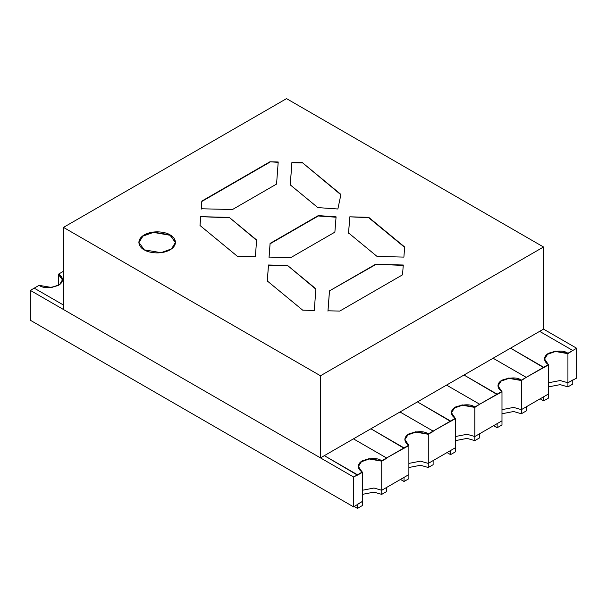 <?xml version="1.0" encoding="UTF-8"?>
<svg xmlns="http://www.w3.org/2000/svg" width="607" height="607" viewBox="0 0 607 607"><rect width="100%" height="100%" fill="white"/><g stroke="black" fill="none" stroke-linecap="round" stroke-linejoin="round"><path stroke-width="0.91" d="M362.333 501.465L362.333 472.352L353.608 477.019L353.608 506.883L362.333 501.465L353.608 506.883L30.35 320.253L30.35 290.389L34.227 288.15L30.35 290.389L353.608 477.019L357.485 474.78L324.35 455.652L353.441 438.853L386.576 457.982L381.727 461.153L381.727 490.266L408.883 474.591L408.883 445.477L386.576 457.982L404.034 447.905L370.9 428.777L399.99 411.978L433.125 431.107L428.276 434.278L428.276 463.399L455.432 447.716L455.432 418.602L433.125 431.107L450.584 421.03L417.449 401.902L446.54 385.104L479.674 404.232L474.826 407.403L474.826 436.524L501.981 420.841L501.981 391.727L479.674 404.232L497.133 394.155L463.998 375.027L493.089 358.229L526.223 377.357L521.375 380.528L521.375 409.649L548.523 393.966L548.523 364.853L526.223 377.357L543.675 367.281L510.548 348.152L539.638 331.354L572.773 350.482L567.924 353.653L567.924 382.774L576.65 378.108L576.65 348.243L572.773 350.482L576.65 348.243L543.515 329.115L576.65 348.243L576.65 378.108L567.924 382.774L560.162 380.528L548.523 382.774L560.162 380.528L567.924 382.774L567.924 353.653L572.773 350.482L539.638 331.354L510.548 348.152L543.675 367.652L548.523 364.853L548.523 393.966L521.375 409.649L513.613 407.403L501.981 409.649L513.613 407.403L521.375 409.649L521.375 380.528L526.223 377.357L493.089 358.229L463.998 375.027L497.133 394.527L501.981 391.727L501.981 420.841L474.826 436.524L467.064 434.278L455.432 436.524L467.064 434.278L474.826 436.524L474.826 407.403L479.674 404.232L446.54 385.104L417.449 401.902L450.584 421.402L455.432 418.602L455.432 447.716L428.276 463.399L420.514 461.153L408.883 463.399L420.514 461.153L428.276 463.399L428.276 434.278L433.125 431.107L399.99 411.978L370.9 428.777L404.034 448.277L408.883 445.477L408.883 474.591L381.727 490.266L373.973 488.028L362.333 490.266L373.973 488.028L381.727 490.266L381.727 461.153L386.576 457.982L353.441 438.853L324.35 455.652L357.485 475.152L362.333 472.352L362.333 501.465L357.485 504.265L357.485 508.37L357.485 504.265L362.333 501.465L362.333 505.57L362.333 501.465M58.477 285.351L58.477 274.523L62.483 279.941L58.477 274.523L58.477 285.351M63.325 271.352L58.477 274.152L62.483 279.941L58.477 274.152L63.325 271.352M63.485 305.04L34.227 288.15L63.485 305.04L34.227 288.15L39.076 285.351L51.709 287.483L59.577 284.63L62.491 279.751L58.477 274.152C61.702 275.563 65.518 281.132 58.477 285.351C49.577 288.317 43.112 288.317 39.076 285.351L34.227 288.15L63.485 305.04M30.35 320.253L353.608 506.883L353.608 477.019L30.35 290.389L30.35 320.253M497.968 385.946L501.056 381.12L508.909 378.373L521.375 380.528L508.909 378.373L501.056 381.12L497.968 385.946L501.056 381.12L508.909 378.373L521.375 380.157L508.742 378.024L500.874 380.877L497.96 385.756L501.981 391.727L497.133 394.155L463.998 375.027L493.089 358.229L526.223 377.357L521.375 380.528L526.223 377.357L521.375 380.528L508.909 378.373L501.056 381.12L497.968 385.946M451.418 412.821L454.506 407.995L462.367 405.248L474.826 407.403L462.367 405.248L454.506 407.995L451.418 412.821L454.506 407.995L462.367 405.248L474.826 407.031L462.193 404.899L454.332 407.752L451.411 412.631L455.432 418.602L450.584 421.03L417.449 401.902L446.54 385.104L479.674 404.232L474.826 407.403L479.674 404.232L474.826 407.403L462.367 405.248L454.506 407.995L451.418 412.821M358.32 466.571L361.408 461.745L369.268 458.998L381.727 461.153L369.268 458.998L361.408 461.745L358.32 466.571L361.408 461.745L369.268 458.998L381.727 460.781L369.094 458.649L361.233 461.502L358.312 466.381L362.333 472.352L357.485 475.152L362.333 472.352L357.485 475.152L324.35 455.652L353.441 438.853L386.576 457.982L381.727 461.153L386.576 458.353L381.727 461.153L369.268 458.998L361.408 461.745L358.32 466.571M404.869 439.696L407.957 434.87L415.818 432.123L428.276 434.278L415.818 432.123L407.957 434.87L404.869 439.696L407.957 434.87L415.818 432.123L428.276 433.906L415.643 431.774L407.783 434.627L404.861 439.506L408.883 445.477L404.034 448.277L408.883 445.477L404.034 448.277L370.9 428.777L399.99 411.978L433.125 431.107L428.276 434.278L433.125 431.478L428.276 434.278L415.818 432.123L407.957 434.87L404.869 439.696M544.517 359.071L547.605 354.245L555.458 351.499L567.924 353.653L555.458 351.499L547.605 354.245L544.517 359.071L547.605 354.245L555.458 351.499L567.924 353.282L555.291 351.15L547.423 354.002L544.509 358.881L548.523 364.853L543.675 367.281L510.548 348.152L539.638 331.354L572.773 350.482L567.924 353.653L572.773 350.482L567.924 353.653L555.458 351.499L547.605 354.245L544.517 359.071M543.675 367.652L548.523 364.853L543.675 367.652M548.523 364.481C545.298 363.069 541.482 357.508 548.523 353.282C557.423 350.315 563.888 350.315 567.924 353.282L572.773 350.482L539.638 331.354L510.548 348.152L543.675 367.281L548.523 364.481M408.883 445.106C405.658 443.694 401.834 438.125 408.883 433.906C417.775 430.94 424.24 430.94 428.276 433.906L433.125 431.107L399.99 411.978L370.9 428.777L404.034 447.905L408.883 445.106M450.584 421.402L455.432 418.602L450.584 421.402M455.432 418.231C452.2 416.819 448.383 411.25 455.432 407.031C464.325 404.065 470.789 404.065 474.826 407.031L479.674 404.232L446.54 385.104L417.449 401.902L450.584 421.03L455.432 418.231M497.133 394.527L501.981 391.727L497.133 394.527M501.981 391.356C498.749 389.944 494.933 384.375 501.981 380.157C510.874 377.19 517.339 377.19 521.375 380.157L526.223 377.357L493.089 358.229L463.998 375.027L497.133 394.155L501.981 391.356M497.133 427.753L501.981 424.953L501.981 420.841L497.133 423.64L497.133 427.753L497.133 423.64L501.981 420.841L501.981 424.953L497.133 427.753L493.893 425.886L497.133 427.753M526.223 406.849L526.223 410.954L526.223 406.849L521.375 409.649L521.375 413.754L526.223 410.954L521.375 413.754L521.375 409.649L513.613 407.403L501.981 409.649L513.613 407.403L521.375 409.649L526.223 406.849M501.981 413.754L513.613 411.516L521.375 413.754L513.613 411.516L501.981 413.754M543.675 400.878L548.523 398.078L548.523 393.966L543.675 396.766L543.675 400.878L543.675 396.766L548.523 393.966L548.523 398.078L543.675 400.878L540.442 399.011L543.675 400.878M572.773 379.974L572.773 384.079L572.773 379.974L567.924 382.774L567.924 386.879L572.773 384.079L567.924 386.879L567.924 382.774L560.162 380.528L548.523 382.774L560.162 380.528L567.924 382.774L572.773 379.974M548.523 386.879L560.162 384.641L567.924 386.879L560.162 384.641L548.523 386.879M428.276 467.504L433.125 464.704L433.125 460.599L428.276 463.399L428.276 467.504L428.276 463.399L420.514 461.153L408.883 463.399L420.514 461.153L428.276 463.399L433.125 460.599L433.125 464.704L428.276 467.504L420.514 465.266L408.883 467.504L420.514 465.266L428.276 467.504M400.802 479.629L404.034 481.495L404.034 477.39L404.034 481.495L408.883 478.695L408.883 474.591L404.034 477.39L408.883 474.591L408.883 478.695L404.034 481.495L400.802 479.629M381.727 494.379L386.576 491.579L386.576 487.474L381.727 490.266L381.727 494.379L381.727 490.266L373.973 488.028L362.333 490.266L373.973 488.028L381.727 490.266L386.576 487.474L386.576 491.579L381.727 494.379L373.973 492.133L362.333 494.379L373.973 492.133L381.727 494.379M354.253 506.504L357.485 508.37L362.333 505.57L357.485 508.37L354.253 506.504M474.826 440.629L479.674 437.829L479.674 433.724L474.826 436.524L474.826 440.629L474.826 436.524L467.064 434.278L455.432 436.524L467.064 434.278L474.826 436.524L479.674 433.724L479.674 437.829L474.826 440.629L467.064 438.391L455.432 440.629L467.064 438.391L474.826 440.629M447.351 452.761L450.584 454.62L450.584 450.515L450.584 454.62L455.432 451.828L455.432 447.716L450.584 450.515L455.432 447.716L455.432 451.828L450.584 454.62L447.351 452.761M362.333 471.98C359.109 470.569 355.285 465 362.333 460.781C371.226 457.815 377.691 457.815 381.727 460.781L386.576 457.982L353.441 438.853L324.35 455.652L357.485 474.78L362.333 471.98M286.527 98.63L543.515 246.996L543.515 329.115L543.515 246.996L286.527 98.63L63.485 227.397L320.473 375.771L543.515 246.996L320.473 375.771L63.485 227.397L286.527 98.63M144.231 249.834C139.929 247.952 134.837 240.531 144.231 234.901C153.981 229.484 166.826 232.42 170.089 234.901C174.391 236.791 179.49 244.204 170.089 249.834C160.347 255.259 147.493 252.315 144.231 249.834L161.075 252.679L171.561 248.878L175.446 242.368L170.089 234.901L153.252 232.056L142.766 235.857L138.874 242.368L144.231 249.834M256.617 239.955L255.365 256.738L237.367 256.291L200.007 225.493L200.667 216.676L229.241 217.382L256.617 239.955L229.241 217.382L256.617 240.326L229.241 217.382L200.667 216.676L229.241 217.761L200.667 216.676L200.007 225.493L237.367 256.291L255.365 256.738L256.617 239.955M403.276 265.009L402.524 274.834L339.738 311.088L327.977 310.792L329.464 290.89L375.521 264.303L403.276 265.009L375.521 264.303L403.276 265.388L375.521 264.303L329.464 290.89L375.521 264.675L329.464 290.89L327.977 310.792L339.738 311.088L402.524 274.834L403.276 265.009M349.807 216.82L368.677 217.314L404.664 246.988L403.89 257.102L377.03 256.412L348.547 232.929L349.807 216.82L368.677 217.314L349.807 216.82L348.547 232.929L377.03 256.412L403.89 257.102L404.664 246.988L368.677 217.314L404.664 247.36L368.677 217.685L349.807 216.82M318.28 215.599L336.081 216.851L334.874 232.147L290.761 257.618L269.068 257.08L270.085 243.43L318.28 215.599L270.085 243.43L269.068 257.08L290.761 257.618L334.874 232.147L336.081 216.851L318.28 215.599M268.476 264.993L287.551 265.464L315.89 288.826L314.282 310.45L302.703 310.169L267.285 280.965L268.476 264.993L267.285 280.965L302.703 310.169L314.282 310.45L315.89 288.826L287.551 265.464L315.89 289.205L287.551 265.464L268.476 264.993M291.914 162.327L302.301 162.585L340.929 194.437L337.871 208.998L317.825 207.594L290.237 184.847L291.914 162.327L290.237 184.847L317.825 207.594L337.871 208.998L340.929 194.437L302.301 162.585L340.929 194.809L302.301 162.585L291.914 162.327M201.828 201.092L269.918 161.781L278.211 161.986L276.564 184.073L232.451 209.536L201.251 208.762L201.828 201.092L201.251 208.762L232.451 209.536L276.564 184.073L278.211 161.986L269.918 161.781L278.211 162.357L269.918 161.781L201.828 201.092M63.485 309.517L63.485 227.397L63.485 309.517L320.473 457.89L320.473 375.771L320.473 457.89L543.515 329.115L320.473 457.89L63.485 309.517M269.068 257.451L270.085 243.43L318.28 215.978L336.081 217.223L318.28 215.978L270.085 243.802L269.068 257.451M348.547 233.3L349.807 217.192L348.547 233.3M327.977 311.171L329.464 291.261L327.977 311.171M267.285 281.337L268.476 265.365L287.551 265.836L268.476 265.365L267.285 281.337M290.237 185.218L291.914 162.699L302.301 162.957L291.914 162.699L290.237 185.218M201.251 209.134L201.828 201.463L269.918 162.152L201.828 201.463L201.251 209.134M200.007 225.865L200.667 217.048L200.007 225.865M138.882 242.557L142.941 236.108L153.419 232.405L170.089 235.281L175.446 242.557L170.089 235.281L153.419 232.405L142.941 236.108L138.882 242.557"/></g></svg>
